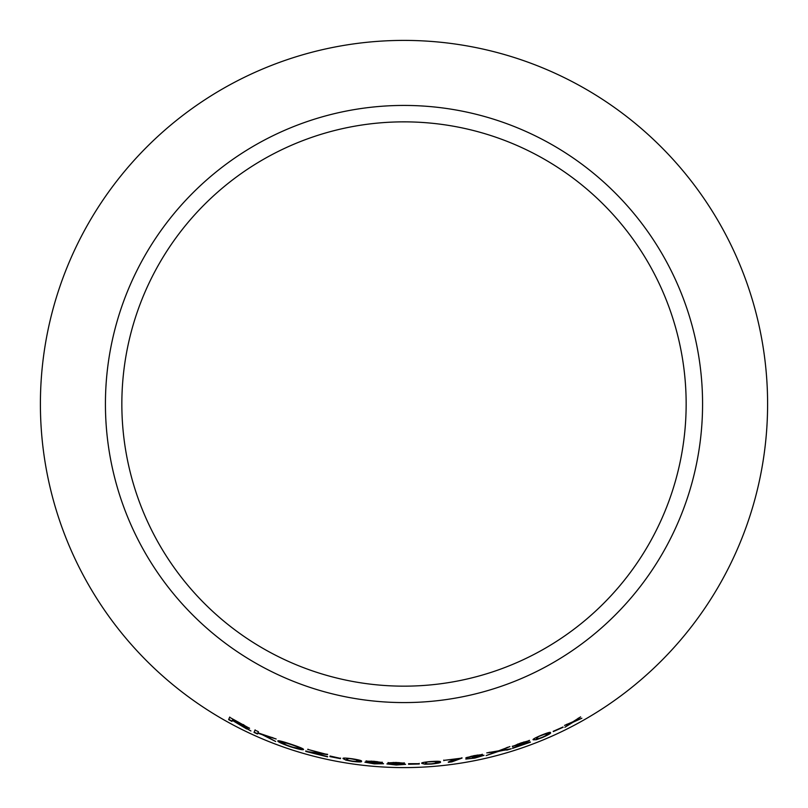 <?xml version="1.0" encoding="UTF-8"?>
<svg xmlns="http://www.w3.org/2000/svg" width="808" height="808" viewBox="0 0 808 808"><rect width="100%" height="100%" fill="white"/><g stroke="black" fill="none" stroke-linecap="round" stroke-linejoin="round"><path stroke-width="1.21" d="M404 40.4A363.6 363.6 0 0 1 718.888 585.8A363.6 363.6 0 0 1 89.112 585.8A363.6 363.6 0 0 1 404 40.4M404 105.434A298.566 298.566 0 0 1 662.57 553.288A298.566 298.566 0 0 1 145.43 553.288A298.566 298.566 0 0 1 404 105.434M581.881 718.221L574.73 721.069L580.588 716.878L572.781 721.857L564.529 725.402L571.125 723.009L564.853 727.271L573.094 722.221L581.881 718.221M563.136 727.271L553.308 731.594L563.136 727.271M533.27 739.815L536.361 739.704L542.461 737.502C548.854 734.613 551.5 733.018 550.389 732.705C550.854 731.765 547.824 732.614 541.289 735.23C534.846 737.997 532.169 739.532 533.27 739.815M512.403 746.531L526.129 741.825L512.605 748.349L530.371 742.209L517.08 746.582L529.503 740.593L520.837 742.976L512.403 746.531M506.798 750.127L511.252 748.774L500.606 750.531L509.878 746.582L498.556 750.854L486.759 752.884L496.466 751.672L486.123 755.601L498.475 751.389L508.889 749.188M474.094 755.631L465.852 757.833L478.892 755.298L472.448 757.308L480.427 756.126L474.821 757.833L465.812 759.065L474.872 758.076L484.043 755.318L478.7 755.864L482.396 754.541L474.094 755.631M462.035 758.096L443.764 760.379L457.631 758.843C451.945 760.308 448.844 761.469 448.329 762.328L451.884 761.863L462.035 758.096M421.857 763.378L424.927 764.227L431.432 764.045C438.401 763.287 441.37 762.59 440.35 761.964C441.027 761.227 437.835 761.085 430.795 761.53C423.816 762.156 420.837 762.772 421.857 763.378M419.271 763.984L408.565 764.277L419.271 763.984L419.241 763.388M404.404 763.196L396.152 762.459L388.012 762.843L392.284 763.51L386.891 763.934L396.253 765.014L405.586 764.338L400.243 763.681L404.404 763.196M382.386 762.54L374.134 761.298L366.014 761.176L370.266 762.116L364.903 762.207L374.235 763.863L383.558 763.752L378.205 762.762L382.386 762.54M343.137 758.641L345.915 760.126L352.288 761.368C359.247 762.146 362.297 762.116 361.439 761.277C362.277 760.712 359.217 759.884 352.258 758.783C345.319 757.874 342.279 757.823 343.137 758.641M340.451 758.661L329.916 756.611L340.451 758.661L340.562 758.066M327.543 754.611L307.868 749.43L323.16 753.622L305.777 751.44L327.563 756.864L309.999 752.298L327.543 754.611M290.335 746.723C298.667 749.299 303.071 750.218 303.576 749.481C303.454 748.703 299.223 746.935 290.87 744.178C282.436 741.36 278.063 740.29 277.77 740.976C278.033 741.946 282.224 743.865 290.335 746.723L290.436 746.451M275.68 741.491L264.701 735.492L276.174 738.997L257.934 732.816L258.419 731.674L254.995 730.129L254.015 732.432L257.449 733.977L257.782 733.179L262.196 734.674L275.68 741.491M243.501 726.836L250.934 730.987L242.097 725.443L249.551 728.331L229.613 717.292L228.634 719.605L231.936 721.413L232.371 720.393L246.672 728.957M404 121.857A282.144 282.144 0 0 1 648.349 545.077A282.144 282.144 0 0 1 159.651 545.077A282.144 282.144 0 0 1 404 121.857M237.865 722.978L243.632 726.564M246.793 728.695L249.127 729.816M243.763 725.907L249.409 728.099M229.755 717.039L228.634 719.605M228.775 719.352L232.068 721.16M243.299 724.534L246.056 726.645L232.472 720.12L232.805 719.362L246.056 726.645M257.782 733.179L262.317 734.401L273.498 740.33M272.932 737.744L264.701 735.492M255.116 729.866L254.015 732.432M254.136 732.169L257.56 733.704M277.952 740.845L286.84 745.188M292.981 747.249L303.475 749.299M290.84 744.471L290.93 744.188C297.152 746.289 300.162 747.592 299.95 748.107L299.859 748.38C299.738 749.006 296.576 748.36 290.385 746.44C284.355 744.32 281.366 742.946 281.406 742.31C281.255 741.643 284.396 742.36 290.84 744.471C297.061 746.572 300.071 747.875 299.859 748.38M281.406 742.31L289.395 743.703M309.999 752.298L327.604 754.319M307.939 749.147L307.808 749.723M307.888 749.44L323.16 753.622M305.919 750.854L305.777 751.44M305.858 751.157L327.624 756.581M330.038 756.015L340.501 758.369M343.188 758.348L345.915 760.126M345.965 759.843L349.904 760.682M354.823 761.378L361.408 761.166M346.723 758.934L349.45 758.409M354.904 759.197L357.894 760.843C358.813 761.479 356.944 761.57 352.288 761.106C347.632 760.237 345.763 759.611 346.672 759.227L346.723 758.803M348.48 758.359L352.217 759.035C356.914 759.853 358.813 760.459 357.894 760.843L357.934 760.55M346.672 759.227L348.43 758.641M375.346 762.409L382.396 762.247M366.054 760.884L373.054 762.227M365.246 762.075L370.983 763.247M377.619 763.772L383.335 763.59M376.962 761.55L378.8 762.308L374.225 762.338L369.569 761.52L378.8 762.308M369.569 761.52L371.337 761.096M378.619 762.813L380.002 763.53L374.266 763.611L368.468 762.58L380.002 763.53M368.468 762.58L369.711 762.085M397.364 763.499L404.404 762.904M388.022 762.55L392.284 763.51M387.224 763.782L393.011 764.6M399.667 764.721L405.343 764.186M398.96 762.55L400.829 763.186L396.263 763.499L391.577 762.964L400.829 763.186M391.577 762.964L393.314 762.429M400.616 763.701L402.031 764.338L396.284 764.762L390.476 764.085L402.031 764.338M390.476 764.085L391.698 763.51M392.284 763.479L395.072 763.459M408.555 763.681L419.261 763.691M421.847 763.085L424.927 764.227M424.917 763.934L428.937 763.903M433.926 763.51L440.299 761.853M425.422 762.893L427.988 761.782M433.472 761.358L436.785 762.308C437.825 762.742 436.017 763.237 431.371 763.792C426.634 763.964 424.654 763.762 425.442 763.186L425.402 762.752M427.018 761.944L430.816 761.782C435.593 761.56 437.572 761.742 436.785 762.308L436.754 762.015M425.442 763.186L427.028 762.237M448.288 762.035L451.844 761.57L461.984 757.803M443.733 760.096L443.844 760.671M443.804 760.379L457.631 758.843M467.044 757.349L469.307 757.268M469.256 756.985L471.519 756.177M477.195 755.046L478.892 755.298M475.932 756.298L478.69 755.844M479.013 755.813L480.427 756.126M466.862 758.864L472.034 758.298M477.942 757.096L483.78 755.217M482.336 754.248L478.7 755.864M488.456 754.743L498.395 751.107L506.717 749.844M507.485 747.309L500.606 750.531M489.082 752.329L496.466 751.672M512.322 746.259L515.827 745.461M515.736 745.178L517.968 743.996M523.766 741.986L526.129 741.825M512.524 748.067L530.27 741.936M529.391 740.32L517.08 746.582M533.169 739.542L536.361 739.704M536.249 739.431L540.118 738.118M544.683 736.209L550.288 732.593M537.795 736.805L541.37 735.472C545.824 733.775 547.733 733.331 547.117 734.139C548.188 734.25 546.602 735.29 542.34 737.28C537.906 738.906 535.997 739.32 536.613 738.502L538.653 736.361M543.734 734.25L547.056 733.997M536.613 738.502L537.906 737.078M553.187 731.331L563.004 727.008M566.812 725.958L572.963 721.968L579.7 719.11M578.437 718.08L574.73 721.069M566.62 724.352L571.125 723.009"/></g></svg>
